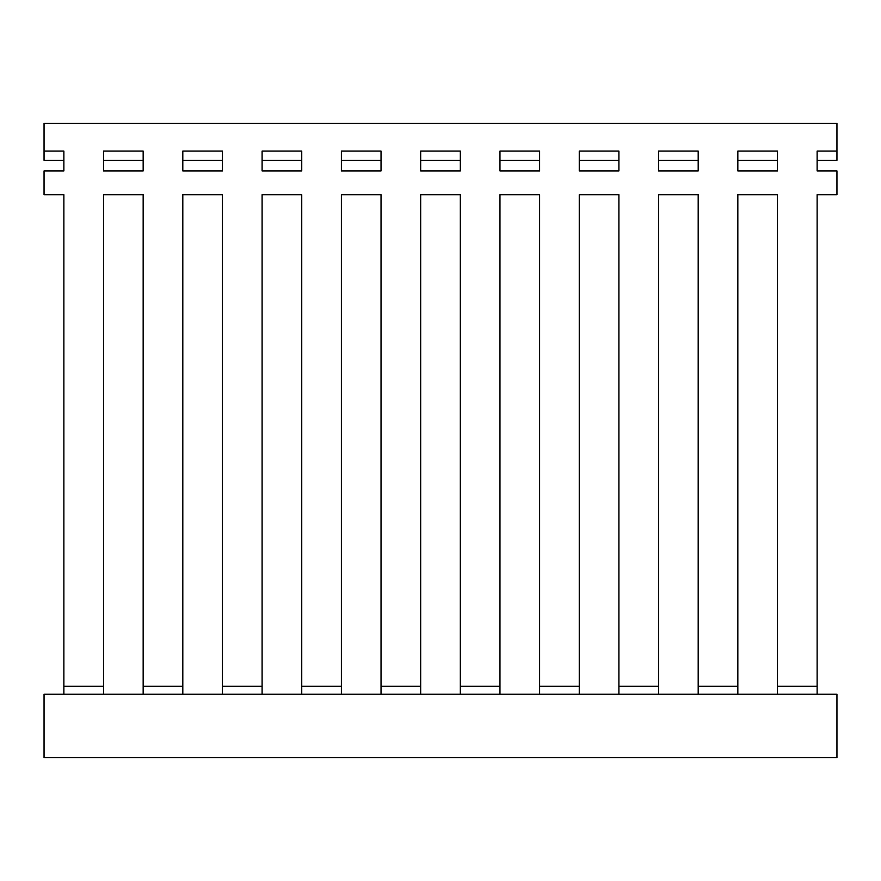 <?xml version="1.0" encoding="UTF-8"?>
<svg xmlns="http://www.w3.org/2000/svg" width="881" height="881" viewBox="0 0 881 881"><rect width="100%" height="100%" fill="white"/><g stroke="black" fill="none" stroke-linecap="round" stroke-linejoin="round"><path stroke-width="1.32" d="M836.95 757.66L44.05 757.66L44.05 694.228L836.95 694.228L836.95 757.66M44.05 151.091L63.873 151.091L63.873 170.914L63.873 160.287L44.05 160.287L44.05 123.34L836.95 123.34L836.95 160.287L817.128 160.287L817.128 170.914L817.128 151.091L836.95 151.091M103.518 151.091L143.162 151.091L143.162 170.914L103.518 170.914L103.518 151.091M182.808 151.091L222.453 151.091L222.453 170.914L182.808 170.914L182.808 151.091M262.098 151.091L301.743 151.091L301.743 170.914L262.098 170.914L262.098 151.091M341.388 151.091L381.033 151.091L381.033 170.914L341.388 170.914L341.388 151.091M420.678 151.091L460.323 151.091L460.323 170.914L420.678 170.914L420.678 151.091M499.968 151.091L539.613 151.091L539.613 170.914L499.968 170.914L499.968 151.091M579.258 151.091L618.903 151.091L618.903 170.914L579.258 170.914L579.258 151.091M658.548 151.091L698.192 151.091L698.192 170.914L658.548 170.914L658.548 151.091M737.838 151.091L777.483 151.091L777.483 170.914L737.838 170.914L737.838 151.091M63.873 170.914L44.05 170.914L44.05 194.701L63.873 194.701L63.873 686.299L103.518 686.299L103.518 194.701L143.162 194.701L143.162 686.299L182.808 686.299L182.808 194.701L222.453 194.701L222.453 686.299L262.098 686.299L262.098 194.701L301.743 194.701L301.743 686.299L341.388 686.299L341.388 194.701L381.033 194.701L381.033 686.299L420.678 686.299L420.678 194.701L460.323 194.701L460.323 686.299L499.968 686.299L499.968 194.701L539.613 194.701L539.613 686.299L579.258 686.299L579.258 194.701L618.903 194.701L618.903 686.299L658.548 686.299L658.548 194.701L698.192 194.701L698.192 686.299L737.838 686.299L737.838 194.701L777.483 194.701L777.483 686.299L817.128 686.299L817.128 194.701L836.95 194.701L836.95 170.914L817.128 170.914M817.128 694.228L817.128 686.299M777.483 686.299L777.483 694.228M737.838 694.228L737.838 686.299M698.192 686.299L698.192 694.228M658.548 694.228L658.548 686.299M618.903 686.299L618.903 694.228M579.258 694.228L579.258 686.299M539.613 686.299L539.613 694.228M499.968 694.228L499.968 686.299M460.323 686.299L460.323 694.228M420.678 694.228L420.678 686.299M381.033 686.299L381.033 694.228M341.388 694.228L341.388 686.299M301.743 686.299L301.743 694.228M262.098 694.228L262.098 686.299M222.453 686.299L222.453 694.228M182.808 694.228L182.808 686.299M143.162 686.299L143.162 694.228M103.518 694.228L103.518 686.299M63.873 686.299L63.873 694.228M143.162 160.287L143.162 170.914L103.518 170.914L103.518 160.287L143.162 160.287M222.453 160.287L222.453 170.914L182.808 170.914L182.808 160.287L222.453 160.287M301.743 160.287L301.743 170.914L262.098 170.914L262.098 160.287L301.743 160.287M381.033 160.287L381.033 170.914L341.388 170.914L341.388 160.287L381.033 160.287M460.323 160.287L460.323 170.914L420.678 170.914L420.678 160.287L460.323 160.287M539.613 160.287L539.613 170.914L499.968 170.914L499.968 160.287L539.613 160.287M618.903 160.287L618.903 170.914L579.258 170.914L579.258 160.287L618.903 160.287M698.192 160.287L698.192 170.914L658.548 170.914L658.548 160.287L698.192 160.287M777.483 160.287L777.483 170.914L737.838 170.914L737.838 160.287L777.483 160.287M63.873 194.701L63.873 678.954M103.518 678.954L103.518 194.701L143.162 194.701L143.162 678.954M182.808 678.954L182.808 194.701L222.453 194.701L222.453 678.954M262.098 678.954L262.098 194.701L301.743 194.701L301.743 678.954M341.388 678.954L341.388 194.701L381.033 194.701L381.033 678.954M420.678 678.954L420.678 194.701L460.323 194.701L460.323 678.954M499.968 678.954L499.968 194.701L539.613 194.701L539.613 678.954M579.258 678.954L579.258 194.701L618.903 194.701L618.903 678.954M658.548 678.954L658.548 194.701L698.192 194.701L698.192 678.954M737.838 678.954L737.838 194.701L777.483 194.701L777.483 678.954M817.128 678.954L817.128 194.701"/></g></svg>

